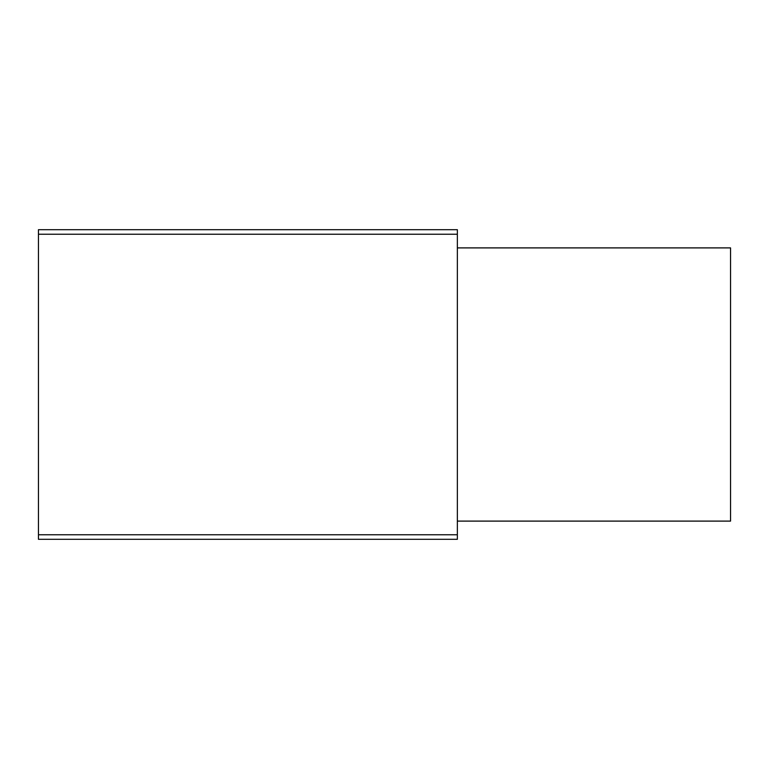 <?xml version="1.0" encoding="UTF-8"?>
<svg xmlns="http://www.w3.org/2000/svg" width="769" height="769" viewBox="0 0 769 769"><rect width="100%" height="100%" fill="white"/><g stroke="black" fill="none" stroke-linecap="round" stroke-linejoin="round"><path stroke-width="1.15" d="M38.45 539.309L38.45 229.691L457.353 229.691L457.353 539.309L457.353 229.691L38.45 229.691L38.45 234.237L457.353 234.237L38.45 234.237L38.45 534.763L457.353 534.763L38.45 534.763L38.45 539.309L457.353 539.309L38.45 539.309M730.55 284.328L730.55 484.672M457.353 521.103L730.55 521.103L730.55 247.897L457.353 247.897"/></g></svg>
